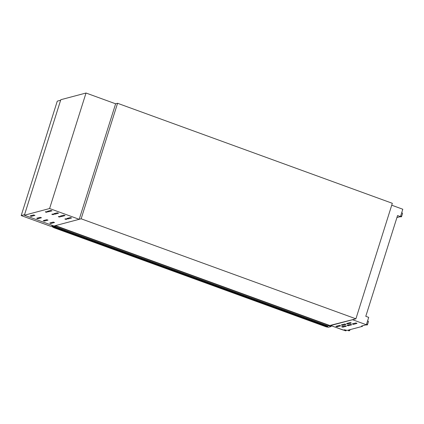 <?xml version="1.0" encoding="UTF-8"?>
<svg xmlns="http://www.w3.org/2000/svg" width="424" height="424" viewBox="0 0 424 424"><rect width="100%" height="100%" fill="white"/><g stroke="black" fill="none" stroke-linecap="round" stroke-linejoin="round"><path stroke-width="0.64" d="M54.707 226.268L56.122 226.13L54.691 226.511L54.394 227.306L53.435 227.561L53.599 227.063L54.346 227.031L54.638 226.246M56.196 225.897L329.437 325.362L327.932 325.976L327.641 326.772L326.676 327.026L53.435 227.561M327.641 326.772L54.394 227.306M329.363 325.595L56.122 226.13M345.534 324.169L344.733 324L341.209 324.943L342.454 325.367L345.947 324.44L345.534 324.169M340.196 325.584L339.396 325.415L335.877 326.358L337.117 326.782L340.61 325.855L340.196 325.584M356.573 323.146L355.773 322.977L352.249 323.925L353.494 324.349L356.987 323.422L356.573 323.146M351.236 324.567L350.436 324.397L346.917 325.341L348.157 325.764L351.65 324.837L351.236 324.567M345.904 325.982L345.099 325.812L341.58 326.756L342.825 327.18L346.318 326.252L345.904 325.982M350.871 322.749L350.07 322.579L346.546 323.528L347.791 323.952L351.284 323.024L350.871 322.749M365.954 324.864A4.171 0.694 -162.5 0 0 367.438 324.789A4.171 0.694 -162.5 0 0 366.601 324.047M328.324 325.871L355.906 318.816L81.143 218.795L53.98 226.003L54.738 226.284M391.728 205.205L402.8 209.239L400.473 216.611L397.558 215.551L365.79 316.315L368.705 317.375L366.378 324.752L361.529 326.04L362.409 326.358L362.6 325.754M396.928 217.554L400.473 216.611M355.906 318.816L392.327 203.297L117.565 103.281L81.143 218.795M117.565 103.281L115.625 103.795L79.203 219.314L53.98 226.003L24.375 215.228L60.796 99.714L86.019 93.02L115.625 103.795M366.378 324.752L352.561 319.723L330.715 325.521L343.286 330.095L344.394 329.803L347.203 330.397L362.409 326.358M400.049 216.728A4.171 0.694 -162.5 0 0 401.533 216.648A4.171 0.694 -162.5 0 0 400.696 215.911M401.533 216.648L402.546 213.431A4.171 0.694 -162.5 0 0 401.708 212.694M367.438 324.789L368.451 321.572A4.171 0.694 -162.5 0 0 367.613 320.83M60.621 100.26L24.55 214.677L21.2 215.567L57.277 101.151L60.621 100.26M21.2 215.567L50.806 226.342L53.18 225.711M343.514 330.036L345.867 330.89L346.095 330.158M330.572 325.537L345.867 330.89M343.795 329.962L345.767 330.678L345.942 330.126M345.528 330.593L345.687 330.073M327.095 326.915L328.197 327.317L331.059 326.56L331.298 325.802M329.231 325.892L331.059 326.56M67.268 218.752L68.068 218.922L71.592 217.973L70.347 217.554L66.854 218.482L67.268 218.752M60.738 216.378L61.538 216.547L65.063 215.599L63.817 215.175L60.325 216.102L60.738 216.378M54.208 213.998L55.009 214.168L58.533 213.224L57.288 212.8L53.795 213.728L54.208 213.998M47.679 211.624L48.484 211.793L52.004 210.845L50.758 210.426L47.265 211.348L47.679 211.624M65.328 219.266L66.886 219.224L65.641 218.8L64.883 219.017L65.328 219.266M58.798 216.892L60.356 216.85L59.111 216.426L58.353 216.638L58.798 216.892M52.269 214.512L53.827 214.47L52.581 214.051L51.829 214.263L52.269 214.512M45.739 212.138L47.297 212.095L46.057 211.671L45.299 211.883L45.739 212.138M50.196 223.284L50.997 223.453L54.516 222.505L53.276 222.086L49.783 223.008L50.196 223.284M43.667 220.904L44.467 221.074L47.992 220.13L46.746 219.706L43.253 220.634L43.667 220.904M37.137 218.53L37.937 218.699L41.462 217.751L40.216 217.332L36.724 218.259L37.137 218.53M30.608 216.155L31.408 216.325L34.932 215.376L33.687 214.952L30.194 215.88L30.608 216.155M86.019 93.02L49.597 208.534L79.203 219.314M49.597 208.534L24.375 215.228M52.285 225.95L52.02 226.787L53.509 227.328M52.02 226.787L54.394 226.156M327.837 326.146L54.59 226.681M327.932 325.976L54.691 226.511M349.365 329.819A3.074 0.768 110 0 1 348.311 330.455L348.592 330.736A3.143 0.79 110 0 1 348.459 330.614M349.625 329.75A3.143 0.79 110 0 1 348.592 330.736L349.493 330.662L350.272 329.581M350.033 329.644A3.143 0.79 110 0 1 348.878 330.842M350.256 329.586A2.894 0.726 110 0 1 349.27 330.699M348.051 323.115L347.791 323.952M343.085 326.348L342.825 327.18M348.422 324.927L348.157 325.764M353.759 323.512L353.494 324.349M337.382 325.95L337.117 326.782M342.719 324.53L342.454 325.367M68.333 218.09L68.068 218.922M61.803 215.71L61.538 216.547M55.274 213.336L55.009 214.168M48.744 210.956L48.484 211.793M66.292 218.922L66.128 219.436M59.763 216.542L59.599 217.062M53.233 214.168L53.069 214.682M46.704 211.788L46.545 212.307M51.256 222.616L50.997 223.453M44.732 220.242L44.467 221.074M38.202 217.867L37.937 218.699M31.673 215.487L31.408 216.325M348.168 330.137L348.311 330.455"/></g></svg>
